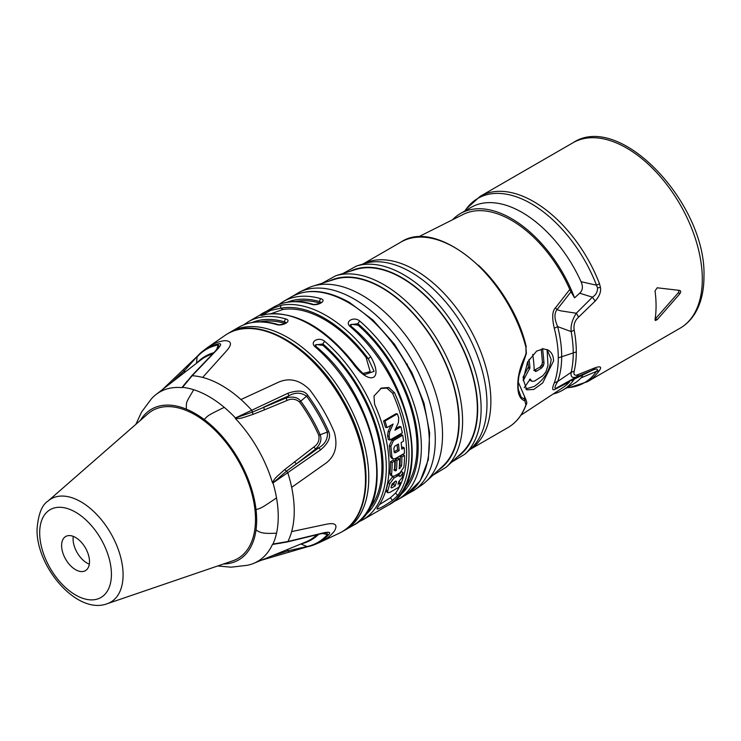 <?xml version="1.0" encoding="UTF-8"?>
<svg xmlns="http://www.w3.org/2000/svg" width="741" height="741" viewBox="0 0 741 741"><rect width="100%" height="100%" fill="white"/><g stroke="black" fill="none" stroke-linecap="round" stroke-linejoin="round"><path stroke-width="1.11" d="M599.478 283.673A11.272 2.427 159 0 1 596.496 285.202A106.454 61.457 -120 0 0 466.497 208.684L480.196 196.328A107.075 61.818 60 0 1 599.488 283.683L600.442 287.471C601.238 291.667 599.478 296.205 595.162 301.087L578.638 317.083C574.821 320.51 573.339 324.891 574.192 330.227A107.075 61.818 60 0 1 576.294 351.91A107.075 61.818 60 0 1 574.192 371.158C573.339 375.039 574.821 376.104 578.638 374.372L595.162 367.74C600.506 365.998 601.942 366.869 599.478 370.361A11.272 8.873 -145.3 0 1 596.496 371.398C598.45 368.647 597.089 368.268 592.411 370.259L576.294 376.984C572.237 378.355 570.524 376.798 571.154 372.306L557.667 381.532L554.277 382.865C551.786 389.006 552.202 391.063 555.528 389.044L569.792 381.689A99.961 57.715 -120 0 1 563.114 387.45L520.914 415.21M679.969 293.631L657.193 319.677L655.322 320.52L655.044 319.603A107.075 61.818 -120 0 0 656.072 305.848A107.075 61.818 -120 0 0 655.044 290.907L657.193 287.795L679.969 290.444L680.784 291.584L679.969 293.631L678.376 292.704L655.118 319.158M578.638 374.372L576.294 376.984L557.093 387.682L569.792 381.689M595.162 367.74L592.411 370.259L571.005 380.744M452.603 219.744A102.045 58.919 60 0 1 460.457 213.528A102.045 58.919 60 0 1 574.553 297.845L579.657 293.214C582.759 290.398 583.213 286.554 581.037 281.682L596.496 285.202L597.505 287.851C597.626 291.898 595.921 295.001 592.411 297.169L576.294 313.248C572.247 319.612 570.533 325.725 571.154 331.598L557.658 326.614A102.536 59.215 60 0 1 561.687 356.402A102.536 59.206 60 0 1 557.667 381.532C554.287 387.413 554.092 389.46 557.093 387.682L555.528 389.044M595.162 301.087L592.411 297.169L579.657 293.214M578.638 317.083L576.294 313.248L560.798 310.85L557.01 309.618C554.092 313.332 554.305 319 557.658 326.614L554.277 328.272C551.878 317.667 552.267 310.868 555.444 307.867L557.01 309.618L570.996 291.787L574.553 297.845M547.905 349.984L543.431 348.909L536.623 351.086L527.573 362.08L523.22 379.373L526.786 389.84L533.798 389.433L542.69 382.949L553.573 360.867C553.444 355.652 551.554 352.021 547.905 349.984L548.238 350.169M526.24 400.381L518.228 382.069M574.553 378.79A102.045 58.919 60 0 1 562.502 390.275A102.045 58.919 60 0 1 553.194 393.971M562.502 390.275L573.136 384.144A102.045 58.919 -120 0 0 581.027 377.891C583.223 375.437 582.769 374.918 579.657 376.308M581.027 377.891L596.496 371.398A106.454 61.466 -120 0 1 569.718 387.469L587.261 381.791A107.075 61.818 60 0 0 599.488 370.352M526.147 346.445L525.953 345.575A103.647 59.836 60 0 0 478.473 265.213M418.063 237.083L463.218 214.408A99.961 57.715 -120 0 1 569.792 289.444L555.444 307.867M569.792 289.444L570.996 291.787M464.755 211.046L466.497 208.684A106.454 61.457 -120 0 0 466.46 208.73M581.037 281.691A102.045 58.919 -120 0 0 471.091 207.387L460.457 213.528M525.675 388.951L534.168 386.478C543.959 379.929 549.627 370.935 551.174 359.487L547.117 349.669M532.686 354.42A102.165 58.984 -120 0 1 534.15 369.407L535.391 371.436L536.753 371.065L541.643 367.953L543.551 365.406L544.014 362.97L542.421 362.043L541.245 349.15M529.037 359.376A102.453 59.15 60 0 1 529.926 367.869L528.333 366.943L522.961 377.401M523.211 380.661L529.926 367.869M524.22 387.691L530.315 379.022M530.13 378.994L531.899 381.291L534.363 381.161L542.792 375.789L545.876 371.954L547.988 365.433L547.099 349.511M542.616 348.446L544.014 362.97M542.421 362.043L541.949 364.489L540.05 367.036L533.798 370.509M529.482 379.475L530.324 380.374M528.333 366.943A100.192 57.844 -120 0 0 527.824 361.58M524.795 400.761L524.702 399.223L521.164 397.195L518.357 389.534C518.228 387.58 517.57 385.394 519.033 375.409L526.379 353.42L525.925 347.316L526.045 353.374L524.795 356.949C520.025 366.99 517.69 376.567 517.792 385.681C517.792 394.36 520.126 399.39 524.795 400.761L525.925 404.901A1.13 0.824 20.1 0 0 526.23 404.549C522.349 415.053 516.264 422.722 507.974 427.566A107.075 61.818 -120 0 0 525.925 404.901M446.221 467.191L461.662 452.955A106.797 61.66 -120 0 0 477.352 408.8A106.797 61.66 -120 0 0 435.171 306.209A106.797 61.66 -120 0 0 355.754 269.52L335.71 275.772A111.437 64.337 60 0 1 418.582 314.064A111.437 64.337 60 0 1 462.588 421.12A111.437 64.337 60 0 1 462.588 422.287A111.437 64.337 60 0 1 446.221 467.191L432.864 475.277M425.788 481.789L442.84 466.08A108.77 62.8 -120 0 0 458.818 421.11A108.77 62.8 -120 0 0 415.868 316.62A108.77 62.8 -120 0 0 334.978 279.255L312.841 286.165A113.892 65.754 -120 0 0 307.654 288.203L299.605 292.047A114.586 66.153 60 0 1 386.95 325.92A114.586 66.153 60 0 1 435.291 439.441A114.586 66.153 60 0 1 435.291 440.599A114.586 66.153 60 0 1 414.071 490.32L421.425 485.272A113.892 65.754 60 0 0 425.788 481.789A113.892 65.754 60 0 0 442.525 434.708A113.892 65.754 -120 0 0 397.546 325.299A113.892 65.754 -120 0 0 312.841 286.165M281.515 305.236A114.401 66.051 60 0 1 326.123 315.509A114.401 66.051 60 0 1 370.741 356.754C383.523 378.799 370.852 386.163 354.8 365.961A114.401 66.051 -120 0 0 310.183 324.706A114.401 66.051 -120 0 0 265.574 314.443C252.792 317.982 265.454 310.664 281.515 305.236A2.251 1.806 79.5 0 0 280.793 308.2L282.969 309.46L271.317 313.6M252.292 322.446A112.15 64.745 60 0 1 284.683 321.89A2.251 1.575 -73.8 0 1 285.896 318.963C292.454 320.899 282.228 326.688 276.328 324.484A2.251 1.575 -73.8 0 1 277.338 324.326C262.573 320.112 249.671 321.112 238.639 327.327A114.401 66.051 -120 0 1 276.328 324.484M287.36 302.198A112.15 64.745 60 0 1 319.751 301.643A2.251 1.575 -73.8 0 1 320.955 298.716C327.522 300.661 317.296 306.441 311.396 304.236A2.251 1.575 -73.8 0 1 312.406 304.088C297.641 299.873 284.739 300.874 273.707 307.08A114.401 66.051 -120 0 1 311.396 304.236M238.639 327.327L230.673 331.931A114.401 66.051 60 0 1 287.869 337.59A114.401 66.051 60 0 1 362.608 438.403A114.401 66.051 60 0 1 345.074 530.074L353.04 525.471C398.704 503.38 375.548 394.796 316.444 346.871A2.251 0.945 130.8 0 0 315.351 347.02C308.784 341.833 319.019 336.108 324.919 341.499A2.251 0.945 130.8 0 0 322.937 343.981A112.15 64.745 60 0 1 364.09 516.097M324.919 341.49A114.401 66.051 60 0 1 383.347 440.886A114.401 66.051 60 0 1 362.599 519.95L388.108 505.232C433.772 483.132 410.616 374.548 351.512 326.633A2.251 0.945 130.8 0 0 350.419 326.772C343.852 321.585 354.087 315.861 359.987 321.251A2.251 0.945 130.8 0 0 358.005 323.734A112.15 64.745 60 0 1 399.158 495.849M397.676 495.609A114.401 66.051 60 0 0 394.508 392.73L388.793 387.497L381.383 388.08L373.992 396.046L374.585 404.234A114.401 66.051 -120 0 1 377.753 507.113L377.623 508.965C380.837 507.965 385.765 505.121 392.424 500.416L397.676 495.609L395.62 493.015A111.02 64.097 -120 0 0 392.554 393.175L386.922 388.145L380.522 388.469M376.965 508.919L377.623 508.965L377.067 508.215M162.501 389.525L182.814 370.139A2.251 1.084 -131.5 0 0 182.684 370.296L203.145 350.826A112.104 64.726 -120 0 0 197.652 355.912L184.565 370.593A2.251 1.084 -131.5 0 0 182.823 370.13M216.511 349.993L218.567 343.843C222.143 343.185 221.077 345.714 215.372 351.429L192.178 375.724L182.36 387.562L191.465 376.039A2.251 1.371 41 0 1 192.178 375.724A102.434 59.141 -120 0 1 202.654 377.428L226.098 351.364C232.433 344.315 231.859 340.749 224.375 340.665A112.66 65.051 -120 0 0 210.815 345.399A112.66 65.051 -120 0 0 207.258 347.733M319.677 542.449A112.66 65.051 -120 0 0 323.484 540.532A112.66 65.051 -120 0 0 334.358 531.158C338.072 524.684 335.275 522.405 325.966 524.313L291.658 531.593A102.434 59.141 -120 0 0 291.658 487.346L325.947 463.162C335.219 456.085 338.016 445.823 334.358 432.374A112.66 65.051 -120 0 0 323.484 410.44A112.66 65.051 -120 0 0 309.923 390.062C300.309 380.216 290.027 377.512 279.079 381.939L240.964 399.547A102.434 59.141 -120 0 0 202.654 377.428M264.38 409.875L286.869 400.548L286.285 397.898L288.536 395.963C295.029 392.211 301.041 392.285 306.579 396.185L300.744 401.159C297.743 397.296 292.917 396.203 286.285 397.898L252.348 412.126L235.193 418.063L235.434 418.545C241.483 418.369 238.935 419.036 253.005 414.376L264.38 409.875L263.74 407.152A450.676 198.403 -36.5 0 1 288.536 395.963A2.251 0.954 -113.3 0 0 287.851 393.276L235.453 417.933A97.942 56.548 -120 0 0 224.254 407.355A97.942 56.548 -120 0 0 193.707 389.729A97.942 56.548 -120 0 0 182.508 387.367A2.251 1.325 38.6 0 0 182.314 387.386L181.888 387.626L182.36 387.562M287.851 393.276C298.067 389.831 304.718 390.516 307.784 395.351L306.579 396.185A111.465 64.356 -120 0 1 327.374 432.207C327.985 438.959 325.049 444.202 318.547 447.944A2.251 0.954 53.3 0 1 320.529 449.88C328.337 443.35 331.06 437.246 328.698 431.577L320.149 434.772C322.002 439.459 320.529 444.174 315.749 448.926L318.547 447.944A450.945 198.514 156.5 0 1 296.456 463.82L315.749 448.926L313.739 447.092L284.831 469.507L286.452 471.202L296.456 463.82L294.427 461.902M291.658 531.593A102.434 59.141 -120 0 1 287.897 541.523A2.251 1.371 -101 0 1 287.258 541.977L320.001 533.955A2.251 1.473 -106.7 0 0 320.529 533.576L287.897 541.523L272.984 544.061A97.942 56.548 -120 0 0 276.541 533.187A97.942 56.548 -120 0 0 276.532 497.915A97.942 56.548 -120 0 0 272.984 482.928L320.529 449.88M287.258 541.977L272.438 544.468A97.821 56.473 60 0 1 268.557 551.258A97.821 56.473 60 0 1 253.626 563.392A97.821 56.473 60 0 1 247.299 565.29L231.192 567.189L217.678 565.967M272.734 544.098L272.984 544.061A2.251 1.325 81.4 0 1 272.864 544.227L281.015 543.125M135.89 424.306L141.587 411.996L151.294 398.991A97.821 56.473 60 0 1 156.101 394.471A97.821 56.473 60 0 1 181.888 387.636L187.343 380.874M272.734 483.086L272.864 482.687A2.251 0.695 57.3 0 1 272.984 482.928L286.452 471.202A2.251 0.778 56.1 0 1 287.897 473.082A102.434 59.141 -120 0 1 291.658 487.346M235.193 418.063L235.453 417.933A2.251 0.695 62.7 0 1 235.601 418.156L235.434 418.545A97.821 56.473 60 0 1 243.243 427.529A97.821 56.473 60 0 1 272.438 482.65M232.711 560.835A85.4 49.304 -120 0 0 252.172 540.309A85.4 49.304 -120 0 0 255.488 519.422A85.4 49.304 -120 0 0 215.02 430.234A85.4 49.304 -120 0 0 147.857 413.858L47.943 501.12A59.623 34.419 60 0 1 94.829 512.55A59.623 34.419 60 0 1 123.089 574.821A59.623 34.419 60 0 1 107.186 603.73L232.711 560.835M61.605 545.533A19.72 11.384 -120 0 0 70.219 565.383A19.72 11.384 -120 0 0 85.419 570.663A19.72 11.384 -120 0 0 89.504 561.632A19.72 11.384 -120 0 0 80.889 541.782A19.72 11.384 -120 0 0 65.69 536.503A19.72 11.384 -120 0 0 61.605 545.533M89.318 564.16A19.72 11.384 60 0 1 73.081 538.902A19.72 11.384 60 0 1 73.276 536.373M196.522 363.247L197.069 356.977A111.465 64.356 -120 0 1 217.863 344.973L219.29 346.334L214.779 351.697A2.251 1.473 46.7 0 1 215.372 351.429M272.438 482.641C275.606 477.519 273.725 479.39 284.831 469.507M286.869 400.548C291.435 398.334 295.659 398.815 299.54 401.993A105.389 60.845 -120 0 1 318.834 435.402C319.649 440.349 317.954 444.239 313.739 447.092M326.883 532.723L327.374 534.65L322.344 533.307M320.529 533.576C328.634 531.51 331.357 531.853 328.698 534.604L327.374 534.65A111.465 64.356 -120 0 1 306.579 546.654L288.536 550.674A2.251 1.084 71.5 0 1 288.064 552.415A2.251 1.084 71.5 0 1 287.851 552.443L307.784 546.682A112.104 64.726 -120 0 0 314.944 544.468L307.524 546.756L300.874 543.996M265.574 314.443A2.251 1.806 -100.5 0 1 266.038 314.267C296.27 310.859 326.17 327.985 355.726 365.637L354.8 365.961M363.238 373.445L370.167 371.593L366.091 357.449A110.474 63.782 -120 0 0 324.53 319.63A110.474 63.782 -120 0 0 282.969 309.46M262.231 314.981L270.66 310.423L280.793 308.2A112.15 64.745 60 0 1 324.16 318.056A112.15 64.745 60 0 1 368.268 358.7L374.094 371.352L364.896 374.529C363.442 374.177 360.385 371.213 355.726 365.637M370.741 356.754L368.268 358.7L366.091 357.449M316.444 346.871L315.24 344.935L322.937 343.981L322.937 345.38L316.564 344.537L315.453 345.676M368.657 509.549A110.474 63.782 -120 0 0 322.937 345.38M351.512 326.633L350.308 324.697L358.005 323.734L358.005 325.142L351.632 324.289L350.521 325.438M403.715 489.301A110.474 63.782 -120 0 0 358.005 325.142M395.62 493.015L390.442 497.73L379.457 504.621M387.663 491.172L389.822 483.623L394.101 477.954L397.519 475.972L399.547 475.741L399.918 476.704A260.193 211.759 -52 0 0 403.104 472.749L401.946 477.899A245.317 199.875 126.5 0 1 398.815 481.548L397.991 484.281L400.446 482.845A113.271 65.403 -120 0 1 398.732 487.272L389.896 492.367L387.673 492.746L387.663 491.172L386.163 489.69L388.275 482.298L392.85 476.519M399.547 475.741L397.528 474.277M401.205 471.915A260.925 212.176 128.9 0 1 398.677 475.027M386.163 489.69L386.172 491.218L387.673 492.746M404.234 447.823L404.493 453.288L395.203 458.67L392.999 458.911L391.915 456.799L390.331 456.011L389.321 445.749L391.841 440.098L401.15 434.671L402.715 435.18L403.576 441.043L401.122 442.655A113.271 65.403 -120 0 1 401.77 449.166L404.234 447.823L402.65 447.064L401.65 447.61M390.331 456.011L391.378 458.049L392.999 458.911M394.425 470.183L395.425 470.887L394.416 470.285L395.425 470.887L396.444 470.34A113.271 65.403 60 0 0 396.917 460.531L399.612 458.975A113.271 65.403 -120 0 1 399.13 468.803L401.539 466.015L399.955 464.931A111.02 64.097 -120 0 0 400.288 456.011L402.891 454.502L404.493 455.409A113.271 65.403 -120 0 1 403.882 467.191L399.853 472.943L394.545 476L392.091 476.268L391.535 474.333L389.951 473.193L390.498 475.064L392.091 476.268M389.951 473.193A111.02 64.097 -120 0 0 390.544 461.634L393.175 460.115L394.768 461.022A113.271 65.403 -120 0 1 394.416 470.285M393.841 469.775L394.86 469.229A111.02 64.097 -120 0 0 395.324 459.605L398.019 458.058L399.612 458.975M399.955 464.931L399.343 466.348M390.97 425.278A276.31 223.347 133.9 0 1 388.117 431.419L387.571 435.81A111.02 64.097 -120 0 1 388.33 439.58L389.886 440.034A113.271 65.403 60 0 0 389.108 436.19L389.636 431.734A275.263 222.8 -47.1 0 0 393.11 424.047L386.978 427.585L385.487 427.381L383.579 420.944L395.898 413.774L397.343 413.849L398.667 417.711L398.436 422.472A273.661 221.661 132.4 0 1 394.916 430.206L400.964 426.797L399.445 426.455L395.675 428.585M395.685 481.094L396.574 481.585L395.685 481.094L392.035 484.068L391.016 487.569L391.674 487.939L395.212 485.92L393.703 484.466L394.592 481.743M395.898 480.983L396.574 481.585L395.212 485.92M391.016 487.569L391.674 487.939L391.081 487.374M403.104 472.749L401.585 471.535M400.446 482.845L398.945 481.4M391.6 485.67L393.703 484.466M391.915 456.799L390.896 446.332L393.397 440.608L402.715 435.18M399.167 450.611L398.463 444.044L394.833 446.147L393.841 448.268L394.231 451.945L395.499 452.677L399.167 450.611L397.584 449.861L397.074 444.85M394.703 452.76L395.499 452.677L394.249 452.084M393.916 451.927L397.584 449.861M391.535 474.333A113.271 65.403 60 0 0 392.137 462.541L394.768 461.022M401.539 466.015A113.271 65.403 60 0 0 401.881 456.919L404.493 455.409M401.881 456.919L400.288 456.011M392.137 462.541L390.544 461.634M396.444 470.34L394.86 469.229M396.917 460.531L395.324 459.605M400.964 426.797L402.326 432.929L389.886 440.034M386.978 427.585L385.033 421.027L397.343 413.849M385.033 421.027L383.579 420.944M285.035 323.419L284.683 321.89L285.989 322.696M284.683 323.298A110.474 63.782 -120 0 0 260.239 321.77M320.093 303.171L319.751 301.643L321.057 302.458M319.751 303.05A110.474 63.782 -120 0 0 295.307 301.522M407.355 364.98L407.374 364.118M524.452 396.24L524.702 399.223L525.721 399.723C526.916 401.826 527.083 403.428 526.23 404.549M679.164 290.361L678.376 292.704M573.052 142.717C620.217 111.298 706.858 204.423 703.95 276.856C703.95 290.907 701.106 302.847 695.419 312.693C691.492 319.362 686.398 324.521 680.127 328.18A107.075 61.818 -120 0 0 702.301 279.162A107.075 61.818 -120 0 0 693.669 233.647A107.075 61.818 -120 0 0 573.052 142.717L480.196 196.328M574.192 371.158L571.154 372.306A106.723 61.623 60 0 0 573.247 353.161A106.732 61.633 60 0 0 571.154 331.598L574.192 330.227M600.442 287.471L597.505 287.851M576.294 351.91L558.279 357.884A101.647 58.687 -120 0 0 554.277 328.272M554.277 382.865A101.647 58.687 -120 0 0 558.279 357.884M541.949 364.489L543.551 365.406M542.903 366.675L541.31 365.748M541.643 367.953L540.05 367.036M536.753 371.065L535.159 370.148M529.583 379.661L531.186 380.578M524.563 378.327L523.313 377.604M529.759 368.759L528.166 367.832M525.925 347.316A107.075 61.818 -120 0 0 521.525 333.042A107.075 61.818 -120 0 0 400.9 242.103C437.542 217.141 510.753 278.56 526.267 346.899M363.099 263.972A107.075 61.818 60 0 1 482.252 355.717A107.075 61.818 60 0 1 490.875 401.224A107.075 61.818 60 0 1 490.875 402.011A107.075 61.818 60 0 1 470.137 449.37M478.306 358.181A107.621 62.133 -120 0 0 364.442 263.555L356.486 266.038A109.464 63.198 60 0 1 437.885 303.653A109.464 63.198 60 0 1 481.122 408.81A109.464 63.198 60 0 1 481.113 409.986A109.464 63.198 60 0 1 465.042 454.066L471.165 448.416A107.621 62.133 -120 0 0 486.976 404.716A107.621 62.133 -120 0 0 486.985 403.919A107.621 62.133 -120 0 0 478.306 358.181M457.41 456.873A107.25 61.92 60 0 0 477.667 410.134A107.25 61.92 -120 0 0 477.676 408.986A107.25 61.92 60 0 0 432.151 302.439A107.25 61.92 60 0 0 350.234 271.243M329.412 280.996A109.223 63.059 60 0 1 412.811 312.813A109.223 63.059 60 0 1 459.142 421.296A109.223 63.059 -120 0 1 459.133 422.444A109.223 63.059 60 0 1 438.552 470.035M348.437 302.624A114.401 66.051 -120 0 0 291.241 296.956C307.728 288.064 327.17 289.916 349.567 302.513L373.038 320.093L394.425 344.148L411.913 372.63L424 403.095L429.641 432.939L428.344 459.652L420.147 480.992L405.642 495.108A114.401 66.051 -120 0 0 423.176 403.437A114.401 66.051 -120 0 0 348.437 302.624M243.613 324.901L248.207 321.807A114.401 66.051 60 0 1 285.896 318.963M278.681 304.653L283.275 301.559A114.401 66.051 60 0 1 320.955 298.716M353.04 525.471A114.401 66.051 -120 0 0 373.779 446.406A114.401 66.051 -120 0 0 315.351 347.02M388.108 505.232A114.401 66.051 -120 0 0 408.847 426.158A114.401 66.051 -120 0 0 350.419 326.772M359.987 321.251A114.401 66.051 60 0 1 418.415 420.638A114.401 66.051 60 0 1 397.667 499.712L405.642 495.108M206.795 348.075A112.66 65.051 -120 0 1 207.239 347.742L225.746 334.904A114.336 66.014 60 0 1 227.024 334.108A114.336 66.014 60 0 1 227.441 333.867A114.336 66.014 60 0 1 341.573 399.51A114.336 66.014 60 0 1 342.203 531.658A114.336 66.014 60 0 1 341.786 531.899A114.336 66.014 60 0 1 340.026 532.853L319.658 542.458A112.66 65.051 -120 0 1 319.149 542.681M218.567 343.843A112.104 64.726 -120 0 0 203.154 350.817M253.005 414.376L252.348 412.126A2.251 0.778 -116.1 0 0 251.44 409.94A102.434 59.141 -120 0 0 240.964 399.547M328.698 431.577A112.104 64.726 -120 0 0 307.784 395.351M140.41 420.36A87.058 50.258 60 0 1 186.287 409.125A87.058 50.258 60 0 1 204.257 419.554A87.058 50.258 60 0 1 256.025 509.558C261.369 508.215 262.583 507.289 275.652 498.526L276.532 497.915M256.025 509.558A87.058 50.258 60 0 1 256.025 529.908A87.058 50.258 60 0 1 223.356 564.031M276.541 533.187C264.787 533.724 260.767 533.363 256.025 529.908M186.287 409.125C186.612 400.937 185.343 404.04 193.707 389.729M224.254 407.365L223.273 407.819C208.369 415.247 208.221 415.117 204.257 419.554M39.69 532.872A50.721 29.279 60 0 1 75.554 512.17A50.721 29.279 60 0 1 111.419 574.284A50.721 29.279 60 0 1 75.554 594.995A50.721 29.279 60 0 1 39.69 532.872M212.296 354.059A105.389 60.845 -120 0 0 200.755 359.978L156.101 394.471M172.208 382.023A450.676 372.769 -168.1 0 1 184.565 370.593L184.389 372.612M196.939 362.923A106.028 61.216 60 0 1 213.686 352.735M318.834 435.402L320.149 434.772A106.028 61.216 60 0 0 300.744 401.159L299.54 401.993M253.626 563.392L305.82 541.958A105.389 60.845 -120 0 0 316.722 534.919M318.556 534.381A106.028 61.216 60 0 1 301.365 543.792M314.953 544.459A112.104 64.726 -120 0 0 328.698 534.604M286.693 549.813L288.536 550.674A450.945 372.992 -71.9 0 1 272.456 555.657M394.508 392.73L392.554 393.175M392.424 500.416L390.442 497.73M388.793 387.497L386.922 388.145M389.822 483.623L388.275 482.298M394.101 477.954L392.535 476.704M397.519 475.972L396.287 474.99M390.896 446.332L389.321 445.749M393.397 440.608L391.841 440.098M400.029 468.284L399.232 467.728M389.108 436.19L387.571 435.81M389.636 431.734L388.117 431.419M655.572 318.741L657.193 319.677M587.27 381.782L680.127 328.18M566.8 387.802L569.718 387.469M530.297 380.365L531.899 381.282M469.998 449.491L507.974 427.566M362.923 264.028L400.9 242.103M451.778 462.06L465.042 454.066M356.486 266.038L342.935 273.522M335.71 275.772L322.029 283.303M407.291 494.099L414.071 490.32M248.207 321.807L273.707 307.08M283.275 301.559L291.241 296.956M342.879 531.251L345.074 530.074M225.746 334.904L227.515 333.82C258.137 314.536 312.535 345.899 342.314 398.732C373.844 451.158 374.159 514.865 341.851 531.862L340.026 532.853M230.673 331.931L228.552 333.237M207.248 347.742L203.145 350.826M47.943 501.12C41.885 504.954 38.254 514.319 37.05 529.194C36.124 567.004 77.12 615.15 107.186 603.73M191.465 376.039L214.779 351.697M182.814 370.139L197.449 356.106M314.944 544.468L319.658 542.458M261.101 560.316L307.524 546.756M320.001 533.955L326.901 532.733M266.038 314.267L261.48 315.092L262.397 315.351M357.625 522.377L362.599 519.95M392.693 502.139L397.667 499.712M285.998 322.854L286.045 322.613C286.637 323.233 278.783 325.67 277.338 324.326M321.066 302.606L321.112 302.374C321.705 302.986 313.851 305.422 312.406 304.088M299.605 292.047L292.936 296.03"/></g></svg>
